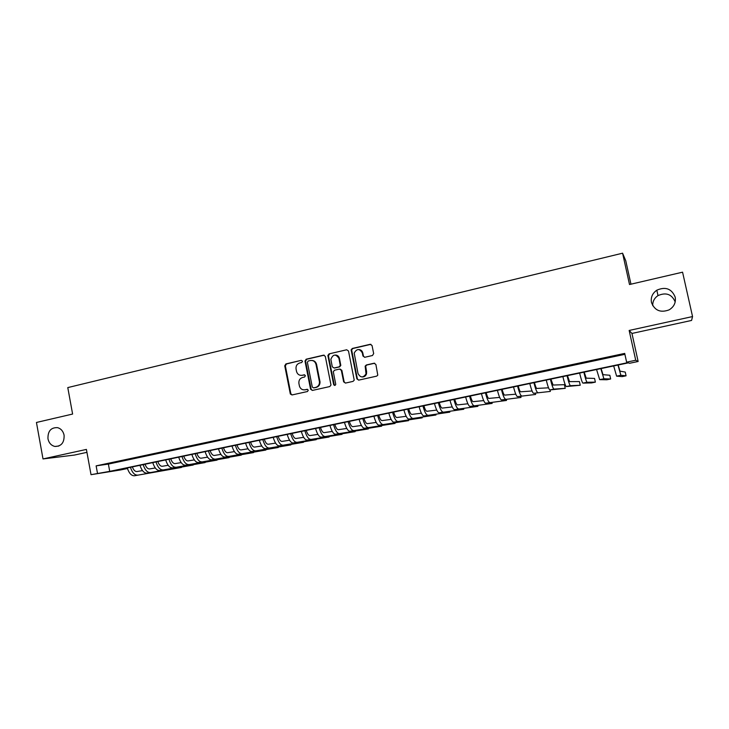 <?xml version="1.0" encoding="UTF-8"?>
<svg xmlns="http://www.w3.org/2000/svg" width="729" height="729" viewBox="0 0 729 729"><rect width="100%" height="100%" fill="white"/><g stroke="black" fill="none" stroke-linecap="round" stroke-linejoin="round"><path stroke-width="1.09" d="M302.535 361.192L301.296 360.345L285.886 363.926L284.747 365.812L290.333 394.006L292.001 394.954L307.483 391.519L308.285 390.188L307.046 389.332L305.032 389.778C302.325 390.124 300.466 388.94 299.473 386.233L298.917 383.5C298.598 380.42 299.829 378.406 302.599 377.458L304.604 377.002L305.405 375.672L304.166 374.824L302.161 375.28C299.437 375.635 297.578 374.442 296.594 371.717L296.056 369.038C295.737 365.958 296.967 363.944 299.728 362.987L301.733 362.523L302.535 361.192M651.471 302.489C654.669 310.59 660.574 313.042 669.176 309.843C674.052 306.8 676.056 302.562 675.191 297.131C671.701 288.72 665.577 286.406 656.829 290.178C652.409 293.286 650.614 297.386 651.471 302.489M47.968 438.812C48.925 443.013 51.23 445.556 54.894 446.449C61.318 446.403 64.38 442.64 64.088 435.177C63.195 431.213 61.054 428.707 57.646 427.659C50.966 427.358 47.74 431.076 47.968 438.812M372.473 355.515L373.676 353.574L372.045 345.537L370.195 344.307L352.317 348.462L351.114 349.82L356.882 378.88L358.714 380.128L376.665 376.137L377.786 375.162L375.891 364.482L374.041 363.233L366.35 364.974L365.174 366.122L366.022 373.895C363.16 377.996 360.49 377.868 358.012 373.53L354.194 353.109C356.827 348.498 359.534 348.426 362.313 352.9L362.951 356.034L364.782 357.274L372.473 355.515M626.621 362.158L635.724 360.254L638.139 361.484L629.574 363.279L628.416 362.842L115.255 470.487L126.755 468.656L120.558 469.95L91.025 474.679L109.724 471.371L627.86 362.632L626.621 362.158L624.698 353.41L96.128 465.867L97.495 473.321M91.025 474.679L86.405 449.419L43.011 458.933L36.45 422.465L72.608 414.054L67.779 387.591L622.584 253.191L629.51 284.52L682.572 272.181L692.55 316.559L629.154 330.456L635.724 360.254M325.307 356.39L323.512 355.169L306.153 359.215L304.995 361.083L310.572 389.195L312.358 390.434L329.781 386.561L330.984 385.003L325.307 356.39M329.071 353.875L346.685 349.774L348.498 351.004L354.23 380.155L353.046 381.385L345.455 383.08L343.641 381.832L341.327 370.314L339.514 369.074L334.511 370.214L333.308 371.744L335.759 384.383C335.149 385.696 334.447 385.75 333.654 384.548L327.868 355.488L329.071 353.875L346.685 349.774M629.154 330.456L631.952 333.445L691.575 320.441L692.55 316.559M43.011 458.933L74.458 455.06L86.942 452.335M115.665 462.113L107.901 463.762L115.665 462.113M128.687 459.343L120.859 461.001L128.687 459.343M141.827 456.545L133.926 458.231L141.827 456.545M155.086 453.73L147.112 455.425L155.086 453.73M168.463 450.887L160.416 452.591L168.463 450.887M181.958 448.016L173.848 449.738L181.958 448.016M195.582 445.118L187.399 446.859L195.582 445.118M209.332 442.193L201.067 443.952L209.332 442.193M223.211 439.241L214.864 441.018L223.211 439.241M237.217 436.27L228.797 438.056L237.217 436.27M251.35 433.263L242.857 435.067L251.35 433.263M265.62 430.228L257.045 432.051L265.62 430.228M280.027 427.167L271.361 429.007L280.027 427.167M294.562 424.068L285.823 425.927L294.562 424.068M309.242 420.952L300.421 422.829L309.242 420.952M324.059 417.799L315.156 419.694L324.059 417.799M339.021 414.619L330.027 416.532L339.021 414.619M354.121 411.411L345.045 413.343L354.121 411.411M369.375 408.167L360.208 410.117L369.375 408.167M384.775 404.887L375.517 406.855L384.775 404.887M400.33 401.588L390.981 403.574L400.33 401.588M416.031 398.244L406.591 400.248L416.031 398.244M431.887 394.872L422.355 396.904L431.887 394.872M447.907 391.464L438.275 393.514L447.907 391.464M464.081 388.028L454.358 390.097L464.081 388.028M480.42 384.557L470.597 386.643L480.42 384.557M496.932 381.048L487.008 383.153L496.932 381.048M513.599 377.504L503.575 379.627L513.599 377.504M530.439 373.922L520.315 376.073L530.439 373.922M547.452 370.305L537.227 372.473L547.452 370.305M564.647 366.651L554.313 368.847L564.647 366.651M582.015 362.951L571.572 365.174L582.015 362.951M599.557 359.224L589.005 361.466L599.557 359.224M96.128 465.867L108.384 464.072L624.899 354.321M606.92 357.821L617.536 355.561L606.883 357.666M630.949 284.192L625.764 260.754L622.584 253.191M675.2 301.915C671.819 294.197 666.078 292.092 657.995 295.6C654.341 298.088 652.583 301.46 652.728 305.697M631.952 333.445L638.139 361.484M126.655 468.1L126.755 468.656M108.384 464.072L109.724 471.371M301.387 375.389L302.161 375.28M304.686 374.843L302.735 375.289M304.449 389.869L305.032 389.778M307.51 389.341L305.606 389.769M301.296 360.345L286.479 363.953L285.349 365.84L290.844 393.706L292.047 394.945M324.214 355.187L306.727 359.242L305.569 361.119L311.137 389.186L312.367 390.434M304.995 361.083L305.569 361.119L305.004 361.11M308.194 361.019L307.383 362.313L312.285 387.017L313.534 387.883L315.666 387.409C318.236 386.598 319.502 384.757 319.466 381.905L316.022 364.436C315.128 361.466 313.233 360.162 310.326 360.527L308.194 361.019M311.884 360.436C314.336 360.609 315.903 361.948 316.577 364.464L320.022 381.905C320.058 384.757 318.792 386.589 316.222 387.4L314.099 387.874M340.151 369.074L341.846 370.332L344.152 381.832L345.409 383.089M329.608 353.92L328.442 355.834L334.183 384.548L334.976 385.404M338.93 358.376C335.768 353.756 333.08 354.057 330.866 359.297L332.269 366.778L334.073 368.008L339.067 366.869L340.279 365.42L338.93 358.376L339.45 358.413C338.894 356.317 337.582 355.196 335.531 355.032M339.45 358.413L340.798 365.448L339.596 366.887L334.602 368.027M358.941 349.546C360.964 349.756 362.258 350.886 362.805 352.945L363.443 356.071L364.591 357.301M362.249 376.966C364.345 376.975 365.758 375.954 366.514 373.913L366.605 371.726L366.122 371.717M374.697 363.233L366.833 365.001L365.666 366.149L366.605 371.726M370.952 344.325L352.827 348.517L351.624 349.865L357.374 378.889L358.632 380.146M132.35 466.906C133.562 470.096 135.084 471.645 136.924 471.545L142.501 470.615M134.446 475.764L181.485 467.444L134.446 475.764C131.457 475.882 129.06 473.276 127.274 467.963M137.59 475.117C134.61 475.226 132.222 472.62 130.436 467.307M145.025 464.245C146.228 467.453 147.741 469.011 149.545 468.929L155.286 467.963M147.048 473.157L193.249 465.02L147.048 473.157C144.105 473.267 141.745 470.642 139.968 465.302M150.21 472.51C147.285 472.602 144.934 469.977 143.157 464.637M157.819 461.557C159.013 464.783 160.498 466.36 162.266 466.278L168.189 465.302M159.751 470.533L205.113 462.578L159.751 470.533C156.872 470.624 154.539 467.982 152.762 462.623M162.95 469.877C160.079 469.959 157.756 467.316 155.979 461.949M170.723 458.851C171.907 462.095 173.374 463.68 175.106 463.608L181.202 462.605M172.573 467.89L217.069 460.108L172.573 467.89C169.739 467.963 167.442 465.302 165.674 459.908M175.789 467.225C172.983 467.289 170.686 464.628 168.918 459.234M183.735 456.126C184.92 459.379 186.36 460.974 188.064 460.919L194.324 459.89M185.494 465.22L229.116 457.63L185.494 465.22C182.733 465.275 180.464 462.596 178.705 457.183M188.747 464.546C185.995 464.601 183.735 461.922 181.977 456.491M196.866 453.365C198.042 456.646 199.464 458.249 201.122 458.204L207.574 457.156M198.543 462.523L241.263 455.124L198.543 462.523C195.828 462.569 193.595 459.871 191.845 454.422M201.815 461.849C199.126 461.885 196.903 459.179 195.144 453.73M210.107 450.595C211.282 453.885 212.677 455.507 214.308 455.461L220.933 454.395M211.692 459.808L253.51 452.6L211.692 459.808C209.05 459.835 206.854 457.11 205.104 451.643M215 459.124C212.376 459.152 210.18 456.418 208.43 450.941M223.475 447.788C224.641 451.096 226.017 452.736 227.603 452.7L234.41 451.615M224.969 457.065L265.848 450.057L224.969 457.065C222.381 457.074 220.222 454.34 218.472 448.836M228.305 456.372C225.735 456.381 223.584 453.638 221.835 448.135M236.961 444.954C238.119 448.28 239.467 449.939 241.017 449.911L248.015 448.8M238.365 454.295L278.296 447.488L238.365 454.295C235.841 454.295 233.708 451.533 231.977 446.002M241.727 453.602C239.221 453.593 237.098 450.832 235.367 445.291M250.566 442.102C251.715 445.446 253.045 447.114 254.549 447.096L261.747 445.975M251.869 451.506L290.844 444.909L251.869 451.506C249.409 451.488 247.322 448.709 245.591 443.15M255.268 450.804C252.826 450.786 250.74 447.989 249.017 442.43M264.29 439.223C265.438 442.585 266.741 444.262 268.208 444.262L275.598 443.114M265.502 448.69L303.492 442.293L265.502 448.69C263.105 448.654 261.055 445.847 259.333 440.261M268.928 447.98C266.55 447.943 264.509 445.137 262.786 439.541M278.141 436.316C279.28 439.696 280.556 441.391 281.986 441.4L289.577 440.234M279.262 445.847L316.24 439.669L279.262 445.847C276.929 445.802 274.906 442.968 273.193 437.354M282.715 445.137C280.401 445.082 278.396 442.248 276.683 436.625M292.119 433.391C293.249 436.78 294.507 438.493 295.883 438.503L303.683 437.327M293.14 442.977L329.107 437.017L293.14 442.977C290.88 442.913 288.894 440.061 287.19 434.42M296.63 442.257C294.379 442.193 292.411 439.332 290.707 433.682M306.226 430.429C307.346 433.846 308.577 435.559 309.916 435.587L317.917 434.402M307.137 440.088L342.065 434.347L307.137 440.088C304.95 440.006 303.009 437.127 301.305 431.459M310.663 439.359C308.485 439.277 306.554 436.398 304.859 430.711M342.065 434.347L341.974 433.892M320.468 427.44C321.58 430.875 322.783 432.607 324.077 432.652L332.287 431.44M321.27 437.163L355.141 431.65L321.27 437.163C319.156 437.072 317.252 434.174 315.557 428.47M324.824 436.434C322.728 436.334 320.833 433.427 319.147 427.723M355.141 431.65L355.05 431.176M334.83 424.424C335.932 427.877 337.108 429.627 338.365 429.682L346.785 428.461M335.531 434.22L368.327 428.934L335.531 434.22C333.49 434.11 331.622 431.185 329.945 425.454M339.122 433.482C337.09 433.363 335.24 430.429 333.563 424.697M368.327 428.934L368.227 428.433M349.337 421.389C350.43 424.852 351.578 426.62 352.781 426.684L361.429 425.463M349.929 431.249L381.622 426.192L349.929 431.249C347.952 431.112 346.129 428.169 344.462 422.41M353.547 430.502C351.597 430.365 349.783 427.413 348.107 421.644M381.622 426.192L381.513 425.663M363.971 418.318C365.056 421.809 366.177 423.585 367.334 423.658L376.2 422.428M364.454 428.242L395.027 423.431L364.454 428.242C362.559 428.096 360.773 425.125 359.115 419.339M368.109 427.495C366.231 427.34 364.454 424.36 362.796 418.564M395.027 423.431L394.918 422.866M378.743 415.22C379.818 418.728 380.912 420.524 382.023 420.606L391.118 419.375M379.116 425.217L408.55 420.642L379.116 425.217C377.294 425.053 375.553 422.055 373.904 416.232M382.807 424.451C381.003 424.287 379.271 421.28 377.622 415.448M408.55 420.642L408.422 420.041M393.651 412.085C394.717 415.621 395.783 417.425 396.849 417.526L406.181 416.305M393.915 422.164L422.182 417.835L393.915 422.164C392.166 421.973 390.471 418.956 388.83 413.097M397.633 421.389C395.911 421.198 394.225 418.173 392.585 412.313M422.182 417.835L422.055 417.198M408.705 408.933C409.762 412.477 410.801 414.309 411.812 414.409L421.38 413.206M408.851 419.075L435.942 415.001L408.851 419.075C407.183 418.865 405.534 415.822 403.902 409.935M412.605 418.3C410.965 418.091 409.324 415.038 407.693 409.142M435.942 415.001L435.796 414.318M423.904 405.743C424.952 409.315 425.955 411.156 426.921 411.274L436.735 410.081M423.932 415.958L449.811 412.14L423.932 415.958C422.346 415.73 420.742 412.66 419.111 406.746M427.723 415.175C426.155 414.947 424.56 411.867 422.938 405.944M449.811 412.14L449.656 411.402M439.25 402.526C440.28 406.117 441.255 407.976 442.166 408.103L452.235 406.937M439.15 412.814L463.799 409.251L439.15 412.814C437.646 412.568 436.088 409.47 434.475 403.529M442.977 412.022C441.501 411.776 439.952 408.668 438.339 402.718M463.799 409.251L463.635 408.459M454.732 399.273C455.762 402.882 456.7 404.759 457.557 404.905L467.881 403.775M454.513 409.643L477.914 406.345L454.513 409.643C453.101 409.379 451.588 406.253 449.984 400.276M458.377 408.841C456.983 408.568 455.488 405.442 453.885 399.456M477.914 406.345L477.732 405.488M470.369 395.993C471.39 399.629 472.301 401.515 473.103 401.67L483.691 400.595M470.032 406.436L492.148 403.41L470.032 406.436C468.692 406.153 467.234 403 465.64 396.986M473.932 405.634C472.62 405.342 471.171 402.18 469.576 396.166M492.148 403.41L491.947 402.472M486.161 392.685C487.163 396.33 488.038 398.244 488.794 398.408L499.657 397.405M485.687 403.201L506.509 400.449L485.687 403.201C484.448 402.891 483.035 399.72 481.45 393.669M489.624 402.39C488.403 402.08 487.008 398.891 485.423 392.84M506.509 400.449L506.291 399.419M502.099 389.341C503.092 393.013 503.939 394.936 504.632 395.118L515.786 394.198M501.497 399.929L520.989 397.469L501.497 399.929C500.349 399.61 498.982 396.403 497.415 390.325M505.479 399.109C504.35 398.781 503.001 395.574 501.424 389.477M520.989 397.469L520.743 396.312M518.201 385.96C519.185 389.66 519.996 391.601 520.634 391.792L532.079 390.999M517.472 396.631L535.605 394.453L517.472 396.631C516.405 396.284 515.093 393.059 513.535 386.944M521.481 395.801C520.442 395.455 519.148 392.211 517.59 386.088M535.605 394.453L535.323 393.159M534.457 382.552C535.423 386.27 536.207 388.229 536.781 388.439L548.545 387.81M533.592 393.305L550.349 391.418L533.592 393.305C532.617 392.931 531.359 389.678 529.81 383.527M537.647 392.466C536.699 392.093 535.451 388.821 533.91 382.67M550.349 391.418L550.031 389.933M550.878 379.107L553.092 385.049L564.428 384.675L565.221 388.347L553.958 389.095C553.111 388.694 551.917 385.404 550.386 379.208M565.221 388.347L549.866 389.942C548.992 389.55 547.789 386.261 546.249 380.082M567.454 375.626L569.568 381.622L579.427 381.568L580.229 385.258L570.442 385.687C569.686 385.267 568.556 381.941 567.034 375.717M580.229 385.258L566.305 386.543C565.531 386.133 564.383 382.816 562.861 376.592M584.202 372.118L586.198 378.16L594.563 378.424L595.374 382.133L587.082 382.251C586.435 381.805 585.351 378.451 583.847 372.191M595.374 382.133L591.574 382.916L582.908 383.117C582.234 382.679 581.131 379.326 579.628 373.075M601.115 368.573L603.001 374.67L609.836 375.262L610.647 378.989L603.894 378.779L600.824 368.628M610.647 378.989L606.82 379.773L599.675 379.654L596.568 369.521M618.192 364.983L619.969 371.143L625.245 372.072L626.065 375.809L620.871 375.271L617.982 365.029M626.065 375.809L622.202 376.611L616.606 376.155L613.672 365.931M304.64 374.834L304.166 374.824M290.844 393.706L290.251 393.724M285.349 365.84L284.747 365.812M286.479 363.953L285.886 363.926M311.137 389.186L310.572 389.195M306.727 359.242L306.153 359.215M324.059 355.214L323.512 355.169M316.222 387.4L315.666 387.409M319.94 381.34L319.384 381.34M316.577 364.464L316.022 364.436M344.152 381.832L343.641 381.832M341.846 370.332L341.327 370.314M334.183 384.548L333.654 384.548M328.442 355.834L327.895 355.788M339.596 366.887L339.067 366.869M340.771 364.974L340.252 364.956M363.443 356.071L362.951 356.034M362.805 352.945L362.313 352.9M365.639 366.924L365.147 366.906M366.833 365.001L366.35 364.974M374.515 363.261L374.041 363.233M357.374 378.889L356.882 378.88M351.642 350.439L351.132 350.394M352.827 348.517L352.317 348.462M370.678 344.361L370.195 344.307M549.866 389.942L553.958 389.095M566.305 386.543L570.442 385.687M582.908 383.117L587.082 382.251M599.675 379.654L603.894 378.779M616.606 376.155L620.871 375.271M58.867 446.03L54.894 446.449M657.995 295.6L656.829 290.178M290.917 393.988L290.333 394.006M320.022 381.905L319.466 381.905M340.798 365.448L340.279 365.42M328.405 355.524L327.868 355.488M366.514 373.913L366.022 373.895M365.666 366.149L365.174 366.122M351.624 349.865L351.114 349.82"/></g></svg>
